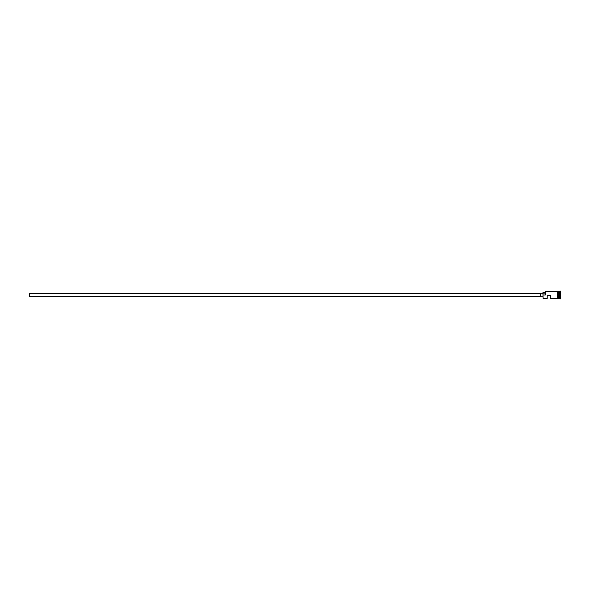 <?xml version="1.0" encoding="UTF-8"?>
<svg xmlns="http://www.w3.org/2000/svg" width="590" height="590" viewBox="0 0 590 590"><rect width="100%" height="100%" fill="white"/><g stroke="black" fill="none" stroke-linecap="round" stroke-linejoin="round"><path stroke-width="0.89" d="M543.125 298.422L542.955 294.897L543.125 298.422L547.232 298.422L547.232 295.516L550.662 295.516L550.662 298.422L557.248 298.466L557.248 295L557.248 298.422M540.388 296.283L29.5 296.283L29.5 293.717L540.388 293.717M542.955 296.711L540.388 296.711L540.388 293.289L542.955 293.289M557.675 291.578L557.675 295L557.675 291.534L558.619 291.659L558.619 298.341L558.789 291.578L558.789 298.422L560.5 298.85L560.5 291.15L560.072 291.15L560.072 298.85M558.531 291.578L558.531 298.422L557.675 298.422L557.675 295L557.675 298.422M558.789 291.578L559.645 291.578L559.645 298.422M543.125 295L545.271 295L545.271 291.578L545.271 295M557.248 295L557.248 291.534L545.271 291.578M545.094 292.389L542.955 292.389L542.955 294.897M542.955 293.864L545.094 293.864M557.248 298.466L557.675 298.466M557.675 291.534L557.248 291.534M559.645 291.578L560.072 291.15"/></g></svg>
